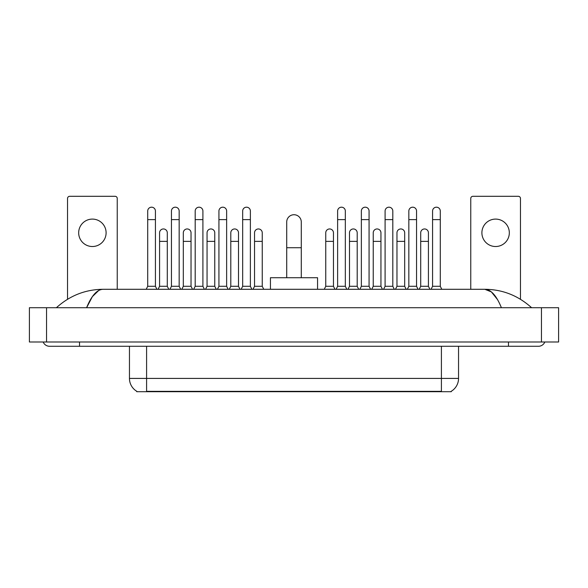 <?xml version="1.0" encoding="UTF-8"?>
<svg xmlns="http://www.w3.org/2000/svg" width="588" height="588" viewBox="0 0 588 588"><rect width="100%" height="100%" fill="white"/><g stroke="black" fill="none" stroke-linecap="round" stroke-linejoin="round"><path stroke-width="0.88" d="M451.261 391.277L451.261 391.696L136.739 391.696L136.739 391.277M136.864 391.351A14.994 14.994 0 0 1 129.456 378.415L146.596 378.415L146.596 391.351L441.404 391.351L441.404 378.415L458.544 378.415L458.544 346.281M129.456 378.415L129.456 346.281M451.136 391.351A14.994 14.994 0 0 0 458.544 378.415M92.389 219.096A13.715 13.715 0 0 0 78.674 232.811A13.715 13.715 0 0 0 92.389 246.519A13.715 13.715 0 0 0 106.105 232.811A13.715 13.715 0 0 0 92.389 219.096M117.24 289.289L117.24 198.443A2.139 2.139 0 0 0 115.101 196.304L69.678 196.304A2.139 2.139 0 0 0 67.539 198.443L67.539 299.27M286.716 277.72L286.716 222.014A7.284 7.284 0 0 1 294 214.73A7.284 7.284 0 0 1 301.284 222.014A7.284 7.284 0 0 0 294 214.73M301.284 277.72L301.284 222.014M317.564 289.289L317.564 277.72L270.436 277.72L270.436 289.289M146.206 289.289L147.713 286.29L155.423 286.29L156.922 289.289M155.423 286.29L155.423 211.041A3.859 3.859 0 0 0 151.564 207.189A3.859 3.859 0 0 1 151.807 207.196M147.713 286.29L147.713 219.611L155.423 219.611M147.713 219.611L147.713 211.041A3.859 3.859 0 0 1 151.564 207.189M169.947 289.289L171.446 286.29L179.164 286.29L180.663 289.289M179.164 286.29L179.164 211.041A3.859 3.859 0 0 0 175.305 207.189A3.859 3.859 0 0 1 175.547 207.196M171.446 286.29L171.446 219.611L179.164 219.611M171.446 219.611L171.446 211.041A3.859 3.859 0 0 1 175.305 207.189M193.687 289.289L195.187 286.29L202.904 286.29L204.404 289.289M202.904 286.29L202.904 211.041A3.859 3.859 0 0 0 199.045 207.189A3.859 3.859 0 0 1 199.288 207.196M195.187 286.29L195.187 219.611L202.904 219.611M195.187 219.611L195.187 211.041A3.859 3.859 0 0 1 199.045 207.189M217.428 289.289L218.927 286.29L226.637 286.29L228.137 289.289M226.637 286.29L226.637 211.041A3.859 3.859 0 0 0 222.786 207.189A3.859 3.859 0 0 1 223.028 207.196M218.927 286.29L218.927 219.611L226.637 219.611M218.927 219.611L218.927 211.041A3.859 3.859 0 0 1 222.786 207.189M241.168 289.289L242.668 286.29L250.378 286.29L251.877 289.289M250.378 286.29L250.378 211.041A3.859 3.859 0 0 0 246.519 207.189A3.859 3.859 0 0 1 246.762 207.196M242.668 286.29L242.668 219.611L250.378 219.611M242.668 219.611L242.668 211.041A3.859 3.859 0 0 1 246.519 207.189M336.123 289.289L337.622 286.29L345.332 286.29L346.832 289.289M345.332 286.29L345.332 211.041A3.859 3.859 0 0 0 341.481 207.189A3.859 3.859 0 0 1 341.724 207.196M337.622 286.29L337.622 219.611L345.332 219.611M337.622 219.611L337.622 211.041A3.859 3.859 0 0 1 341.481 207.189M359.863 289.289L361.363 286.29L369.073 286.29L370.572 289.289M369.073 286.29L369.073 211.041A3.859 3.859 0 0 0 365.214 207.189A3.859 3.859 0 0 1 365.457 207.196M361.363 286.29L361.363 219.611L369.073 219.611M361.363 219.611L361.363 211.041A3.859 3.859 0 0 1 365.214 207.189M383.596 289.289L385.096 286.29L392.813 286.29L394.313 289.289M392.813 286.29L392.813 211.041A3.859 3.859 0 0 0 388.955 207.189A3.859 3.859 0 0 1 389.197 207.196M385.096 286.29L385.096 219.611L392.813 219.611M385.096 219.611L385.096 211.041A3.859 3.859 0 0 1 388.955 207.189M407.337 289.289L408.836 286.29L416.554 286.29L418.053 289.289M416.554 286.29L416.554 211.041A3.859 3.859 0 0 0 412.695 207.189A3.859 3.859 0 0 1 412.938 207.196M408.836 286.29L408.836 219.611L416.554 219.611M408.836 219.611L408.836 211.041A3.859 3.859 0 0 1 412.695 207.189M431.077 289.289L432.577 286.29L440.287 286.29L441.794 289.289M440.287 286.29L440.287 211.041A3.859 3.859 0 0 0 436.436 207.189A3.859 3.859 0 0 1 436.678 207.196M432.577 286.29L432.577 219.611L440.287 219.611M432.577 219.611L432.577 211.041A3.859 3.859 0 0 1 436.436 207.189M158.076 289.289L159.576 286.29L167.293 286.29L168.793 289.289M167.293 286.29L167.293 232.811A3.859 3.859 0 0 0 163.677 228.96A3.859 3.859 0 0 1 167.293 232.811M159.576 286.29L159.576 241.381L167.293 241.381M159.576 241.381L159.576 232.811A3.859 3.859 0 0 1 163.677 228.96M181.817 289.289L183.316 286.29L191.034 286.29L192.533 289.289M191.034 286.29L191.034 232.811A3.859 3.859 0 0 0 187.418 228.96A3.859 3.859 0 0 1 191.034 232.811M183.316 286.29L183.316 241.381L191.034 241.381M183.316 241.381L183.316 232.811A3.859 3.859 0 0 1 187.418 228.96M205.557 289.289L207.057 286.29L214.767 286.29L216.266 289.289M214.767 286.29L214.767 232.811A3.859 3.859 0 0 0 211.158 228.96A3.859 3.859 0 0 1 214.767 232.811M207.057 286.29L207.057 241.381L214.767 241.381M207.057 241.381L207.057 232.811A3.859 3.859 0 0 1 211.158 228.96M229.298 289.289L230.797 286.29L238.507 286.29L240.007 289.289M238.507 286.29L238.507 232.811A3.859 3.859 0 0 0 234.891 228.96A3.859 3.859 0 0 1 238.507 232.811M230.797 286.29L230.797 241.381L238.507 241.381M230.797 241.381L230.797 232.811A3.859 3.859 0 0 1 234.891 228.96M253.038 289.289L254.538 286.29L262.248 286.29L263.747 289.289M262.248 286.29L262.248 232.811A3.859 3.859 0 0 0 258.632 228.96A3.859 3.859 0 0 1 262.248 232.811M254.538 286.29L254.538 241.381L262.248 241.381M254.538 241.381L254.538 232.811A3.859 3.859 0 0 1 258.632 228.96M324.253 289.289L325.752 286.29L333.462 286.29L334.962 289.289M333.462 286.29L333.462 232.811A3.859 3.859 0 0 0 329.853 228.96A3.859 3.859 0 0 1 333.462 232.811M325.752 286.29L325.752 241.381L333.462 241.381M325.752 241.381L325.752 232.811A3.859 3.859 0 0 1 329.853 228.96M347.993 289.289L349.493 286.29L357.203 286.29L358.702 289.289M357.203 286.29L357.203 232.811A3.859 3.859 0 0 0 353.586 228.96A3.859 3.859 0 0 1 357.203 232.811M349.493 286.29L349.493 241.381L357.203 241.381M349.493 241.381L349.493 232.811A3.859 3.859 0 0 1 353.586 228.96M371.734 289.289L373.233 286.29L380.943 286.29L382.443 289.289M380.943 286.29L380.943 232.811A3.859 3.859 0 0 0 377.327 228.96A3.859 3.859 0 0 1 380.943 232.811M373.233 286.29L373.233 241.381L380.943 241.381M373.233 241.381L373.233 232.811A3.859 3.859 0 0 1 377.327 228.96M395.467 289.289L396.966 286.29L404.684 286.29L406.183 289.289M404.684 286.29L404.684 232.811A3.859 3.859 0 0 0 401.067 228.96A3.859 3.859 0 0 1 404.684 232.811M396.966 286.29L396.966 241.381L404.684 241.381M396.966 241.381L396.966 232.811A3.859 3.859 0 0 1 401.067 228.96M419.207 289.289L420.707 286.29L428.424 286.29L429.924 289.289M428.424 286.29L428.424 232.811A3.859 3.859 0 0 0 424.808 228.96A3.859 3.859 0 0 1 428.424 232.811M420.707 286.29L420.707 241.381L428.424 241.381M420.707 241.381L420.707 232.811A3.859 3.859 0 0 1 424.808 228.96M495.61 219.096A13.715 13.715 0 0 0 481.895 232.811A13.715 13.715 0 0 0 495.61 246.519A13.715 13.715 0 0 0 509.326 232.811A13.715 13.715 0 0 0 495.61 219.096M520.461 299.27L520.461 198.443A2.139 2.139 0 0 0 518.322 196.304L472.899 196.304A2.139 2.139 0 0 0 470.76 198.443L470.76 289.289M79.534 341.995L79.534 346.281L538.461 346.281A6.858 6.858 0 0 0 544.819 341.995A6.858 6.858 0 0 1 538.461 346.281A6.858 6.858 0 0 0 544.819 341.995A6.858 6.858 0 0 1 538.461 346.281M43.181 341.995A6.858 6.858 0 0 0 49.539 346.281A6.858 6.858 0 0 1 43.181 341.995A6.858 6.858 0 0 0 49.539 346.281L79.534 346.281M501.402 307.715C496.485 295.61 490.965 289.472 484.835 289.289L103.165 289.289C97.035 289.472 91.515 295.61 86.598 307.715L92.367 296.631L98.711 290.494M46.54 307.715L558.6 307.715L558.6 341.995L29.4 341.995L29.4 307.715L46.54 307.715L46.54 341.995M558.6 307.715L558.6 341.995M530.148 306.392L531.603 307.715C518.116 295.566 502.527 289.421 484.835 289.289L491.362 291.898L497.477 299.527M57.852 306.392L56.397 307.715C69.818 295.595 85.407 289.45 103.165 289.289M439.692 391.696L439.692 391.277M148.308 391.696L148.308 391.277M146.596 346.281L146.596 378.415L441.404 378.415L441.404 346.281M286.716 247.724L301.284 247.724M508.466 341.995L508.466 346.281M541.46 307.715L541.46 341.995"/></g></svg>
